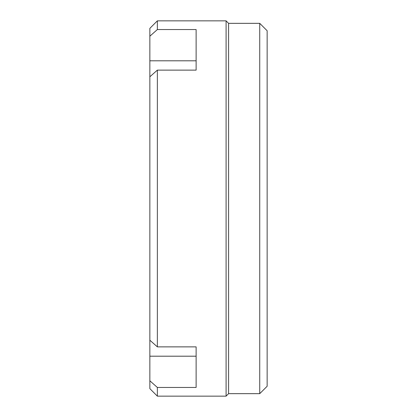 <?xml version="1.0" encoding="UTF-8"?>
<svg xmlns="http://www.w3.org/2000/svg" width="417" height="417" viewBox="0 0 417 417"><rect width="100%" height="100%" fill="white"/><g stroke="black" fill="none" stroke-linecap="round" stroke-linejoin="round"><path stroke-width="0.63" d="M259.739 208.5L259.739 393.664L267.146 386.257L267.146 30.743L259.739 23.336L259.739 208.5M157.36 20.85L157.36 29.544L196.12 29.544L196.12 70.129L157.36 70.129L149.854 76.796L149.854 28.356L157.36 20.85L226.092 20.85L228.579 23.336L228.579 393.664L259.739 393.664M226.092 20.85L226.092 396.15L228.579 393.664M149.854 76.796L149.854 340.204L157.36 346.871L196.12 346.871L196.12 387.456L157.36 387.456L157.36 396.15L226.092 396.15M157.36 70.129L157.36 346.871M157.36 387.456L149.854 380.789L149.854 340.204M149.854 380.789L149.854 388.644L157.36 396.15M149.854 36.211L157.36 29.544M149.854 356.201L196.12 356.201M149.854 60.799L196.12 60.799M228.579 23.336L259.739 23.336"/></g></svg>
